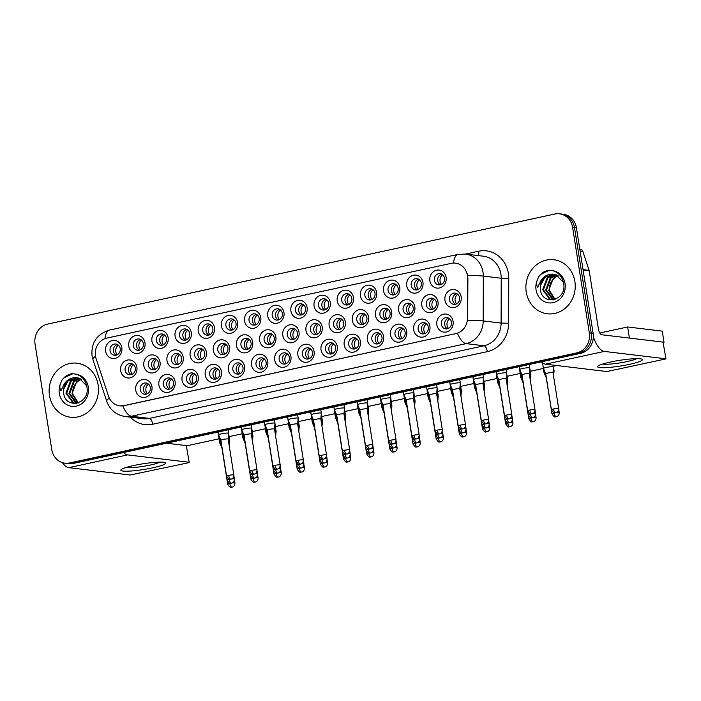 <?xml version="1.0" encoding="UTF-8"?>
<svg xmlns="http://www.w3.org/2000/svg" width="701" height="701" viewBox="0 0 701 701"><rect width="100%" height="100%" fill="white"/><g stroke="black" fill="none" stroke-linecap="round" stroke-linejoin="round"><path stroke-width="1.05" d="M360.419 341.44A9.069 8.21 96.8 0 1 353.716 352.086A9.069 8.21 96.8 0 1 344.2 344.953A9.069 8.21 96.8 0 1 350.903 334.307A9.069 8.21 96.8 0 1 360.419 341.44M348.677 344.471A5.669 5.135 -83.2 0 0 353.067 349.002A5.669 5.135 -83.2 0 0 358.807 342.272A5.669 5.135 -83.2 0 0 354.417 337.742A5.669 5.135 -83.2 0 0 348.677 344.471M383.578 336.41A9.069 8.21 96.8 0 1 376.884 347.056A9.069 8.21 96.8 0 1 367.368 339.932A9.069 8.21 96.8 0 1 374.062 329.286A9.069 8.21 96.8 0 1 383.578 336.41M371.837 339.442A5.669 5.135 -83.2 0 0 376.235 343.972A5.669 5.135 -83.2 0 0 381.975 337.242A5.669 5.135 -83.2 0 0 377.585 332.712A5.669 5.135 -83.2 0 0 371.837 339.442M406.746 331.38A9.069 8.21 96.8 0 1 400.043 342.027A9.069 8.21 96.8 0 1 390.527 334.903A9.069 8.21 96.8 0 1 397.23 324.256A9.069 8.21 96.8 0 1 406.746 331.38M395.005 334.412A5.669 5.135 -83.2 0 0 399.395 338.942A5.669 5.135 -83.2 0 0 405.134 332.213A5.669 5.135 -83.2 0 0 400.744 327.682A5.669 5.135 -83.2 0 0 395.005 334.412M337.251 346.469A9.069 8.21 96.8 0 1 330.557 357.116A9.069 8.21 96.8 0 1 321.04 349.983A9.069 8.21 96.8 0 1 327.735 339.337A9.069 8.21 96.8 0 1 337.251 346.469M325.509 349.501A5.669 5.135 -83.2 0 0 329.899 354.023A5.669 5.135 -83.2 0 0 335.648 347.302A5.669 5.135 -83.2 0 0 331.258 342.771A5.669 5.135 -83.2 0 0 325.509 349.501M314.092 351.49A9.069 8.21 96.8 0 1 307.389 362.137A9.069 8.21 96.8 0 1 297.872 355.013A9.069 8.21 96.8 0 1 304.576 344.366A9.069 8.21 96.8 0 1 314.092 351.49M302.35 354.522A5.669 5.135 -83.2 0 0 306.74 359.052A5.669 5.135 -83.2 0 0 312.48 352.323A5.669 5.135 -83.2 0 0 308.089 347.792A5.669 5.135 -83.2 0 0 302.35 354.522M429.906 326.359A9.069 8.21 96.8 0 1 423.211 337.006A9.069 8.21 96.8 0 1 413.695 329.873A9.069 8.21 96.8 0 1 420.39 319.227A9.069 8.21 96.8 0 1 429.906 326.359M418.164 329.391A5.669 5.135 -83.2 0 0 422.563 333.921A5.669 5.135 -83.2 0 0 428.302 327.192A5.669 5.135 -83.2 0 0 423.912 322.662A5.669 5.135 -83.2 0 0 418.164 329.391M290.924 356.52A9.069 8.21 96.8 0 1 284.229 367.166A9.069 8.21 96.8 0 1 274.713 360.042A9.069 8.21 96.8 0 1 281.408 349.396A9.069 8.21 96.8 0 1 290.924 356.52M279.182 359.552A5.669 5.135 -83.2 0 0 283.572 364.082A5.669 5.135 -83.2 0 0 289.32 357.352A5.669 5.135 -83.2 0 0 284.93 352.822A5.669 5.135 -83.2 0 0 279.182 359.552M267.764 361.55A9.069 8.21 96.8 0 1 261.061 372.196A9.069 8.21 96.8 0 1 251.545 365.063A9.069 8.21 96.8 0 1 258.248 354.417A9.069 8.21 96.8 0 1 267.764 361.55M256.023 364.581A5.669 5.135 -83.2 0 0 260.413 369.112A5.669 5.135 -83.2 0 0 266.152 362.382A5.669 5.135 -83.2 0 0 261.762 357.852A5.669 5.135 -83.2 0 0 256.023 364.581M244.596 366.579A9.069 8.21 96.8 0 1 237.902 377.226A9.069 8.21 96.8 0 1 228.386 370.093A9.069 8.21 96.8 0 1 235.08 359.447A9.069 8.21 96.8 0 1 244.596 366.579M232.855 369.602A5.669 5.135 -83.2 0 0 237.245 374.132A5.669 5.135 -83.2 0 0 242.993 367.412A5.669 5.135 -83.2 0 0 238.603 362.881A5.669 5.135 -83.2 0 0 232.855 369.602M221.437 371.6A9.069 8.21 96.8 0 1 214.734 382.247A9.069 8.21 96.8 0 1 205.218 375.123A9.069 8.21 96.8 0 1 211.921 364.476A9.069 8.21 96.8 0 1 221.437 371.6M209.695 374.632A5.669 5.135 -83.2 0 0 214.085 379.162A5.669 5.135 -83.2 0 0 219.825 372.433A5.669 5.135 -83.2 0 0 215.435 367.902A5.669 5.135 -83.2 0 0 209.695 374.632M198.269 376.63A9.069 8.21 96.8 0 1 191.575 387.276A9.069 8.21 96.8 0 1 182.058 380.152A9.069 8.21 96.8 0 1 188.753 369.506A9.069 8.21 96.8 0 1 198.269 376.63M186.527 379.662A5.669 5.135 -83.2 0 0 190.917 384.192A5.669 5.135 -83.2 0 0 196.666 377.462A5.669 5.135 -83.2 0 0 192.276 372.932A5.669 5.135 -83.2 0 0 186.527 379.662M175.11 381.659A9.069 8.21 96.8 0 1 168.406 392.306A9.069 8.21 96.8 0 1 158.89 385.173A9.069 8.21 96.8 0 1 165.594 374.527A9.069 8.21 96.8 0 1 175.11 381.659M163.368 384.691A5.669 5.135 -83.2 0 0 167.758 389.221A5.669 5.135 -83.2 0 0 173.498 382.492A5.669 5.135 -83.2 0 0 169.107 377.962A5.669 5.135 -83.2 0 0 163.368 384.691M151.942 386.689A9.069 8.21 96.8 0 1 145.247 397.336A9.069 8.21 96.8 0 1 135.731 390.203A9.069 8.21 96.8 0 1 142.426 379.556A9.069 8.21 96.8 0 1 151.942 386.689M140.2 389.712A5.669 5.135 -83.2 0 0 144.59 394.242A5.669 5.135 -83.2 0 0 150.338 387.513A5.669 5.135 -83.2 0 0 145.948 382.991A5.669 5.135 -83.2 0 0 140.2 389.712M453.074 321.33A9.069 8.21 96.8 0 1 446.371 331.976A9.069 8.21 96.8 0 1 436.863 324.852A9.069 8.21 96.8 0 1 443.558 314.197A9.069 8.21 96.8 0 1 453.074 321.33M441.332 324.361A5.669 5.135 -83.2 0 0 445.722 328.892A5.669 5.135 -83.2 0 0 451.462 322.162A5.669 5.135 -83.2 0 0 447.072 317.632A5.669 5.135 -83.2 0 0 441.332 324.361M299.02 332.011A9.069 8.21 96.8 0 1 292.326 342.658A9.069 8.21 96.8 0 1 282.81 335.534A9.069 8.21 96.8 0 1 289.513 324.887A9.069 8.21 96.8 0 1 299.02 332.011M287.287 335.043A5.669 5.135 -83.2 0 0 291.677 339.573A5.669 5.135 -83.2 0 0 297.417 332.844A5.669 5.135 -83.2 0 0 293.027 328.313A5.669 5.135 -83.2 0 0 287.287 335.043M368.516 316.931A9.069 8.21 96.8 0 1 361.812 327.577A9.069 8.21 96.8 0 1 352.305 320.445A9.069 8.21 96.8 0 1 359 309.798A9.069 8.21 96.8 0 1 368.516 316.931M356.774 319.963A5.669 5.135 -83.2 0 0 361.164 324.493A5.669 5.135 -83.2 0 0 366.903 317.763A5.669 5.135 -83.2 0 0 362.513 313.233A5.669 5.135 -83.2 0 0 356.774 319.963M391.675 311.901A9.069 8.21 96.8 0 1 384.98 322.548A9.069 8.21 96.8 0 1 375.464 315.424A9.069 8.21 96.8 0 1 382.168 304.777A9.069 8.21 96.8 0 1 391.675 311.901M379.942 314.933A5.669 5.135 -83.2 0 0 384.332 319.463A5.669 5.135 -83.2 0 0 390.071 312.734A5.669 5.135 -83.2 0 0 385.681 308.203A5.669 5.135 -83.2 0 0 379.942 314.933M414.843 306.872A9.069 8.21 96.8 0 1 408.14 317.518A9.069 8.21 96.8 0 1 398.632 310.394A9.069 8.21 96.8 0 1 405.327 299.748A9.069 8.21 96.8 0 1 414.843 306.872M403.101 309.903A5.669 5.135 -83.2 0 0 407.491 314.434A5.669 5.135 -83.2 0 0 413.231 307.704A5.669 5.135 -83.2 0 0 408.841 303.174A5.669 5.135 -83.2 0 0 403.101 309.903M345.348 321.952A9.069 8.21 96.8 0 1 338.653 332.607A9.069 8.21 96.8 0 1 329.137 325.474A9.069 8.21 96.8 0 1 335.84 314.828A9.069 8.21 96.8 0 1 345.348 321.952M333.615 324.984A5.669 5.135 -83.2 0 0 338.005 329.514A5.669 5.135 -83.2 0 0 343.744 322.784A5.669 5.135 -83.2 0 0 339.354 318.254A5.669 5.135 -83.2 0 0 333.615 324.984M322.188 326.981A9.069 8.21 96.8 0 1 315.485 337.628A9.069 8.21 96.8 0 1 305.978 330.504A9.069 8.21 96.8 0 1 312.672 319.858A9.069 8.21 96.8 0 1 322.188 326.981M310.447 330.013A5.669 5.135 -83.2 0 0 314.837 334.543A5.669 5.135 -83.2 0 0 320.576 327.814A5.669 5.135 -83.2 0 0 316.186 323.284A5.669 5.135 -83.2 0 0 310.447 330.013M438.002 301.851A9.069 8.21 96.8 0 1 431.308 312.497A9.069 8.21 96.8 0 1 421.792 305.364A9.069 8.21 96.8 0 1 428.495 294.718A9.069 8.21 96.8 0 1 438.002 301.851M426.269 304.874A5.669 5.135 -83.2 0 0 430.659 309.404A5.669 5.135 -83.2 0 0 436.399 302.674A5.669 5.135 -83.2 0 0 432.009 298.153A5.669 5.135 -83.2 0 0 426.269 304.874M275.861 337.041A9.069 8.21 96.8 0 1 269.158 347.687A9.069 8.21 96.8 0 1 259.65 340.555A9.069 8.21 96.8 0 1 266.345 329.908A9.069 8.21 96.8 0 1 275.861 337.041M264.119 340.073A5.669 5.135 -83.2 0 0 268.509 344.603A5.669 5.135 -83.2 0 0 274.249 337.873A5.669 5.135 -83.2 0 0 269.859 333.343A5.669 5.135 -83.2 0 0 264.119 340.073M252.693 342.062A9.069 8.21 96.8 0 1 245.998 352.708A9.069 8.21 96.8 0 1 236.482 345.584A9.069 8.21 96.8 0 1 243.186 334.938A9.069 8.21 96.8 0 1 252.693 342.062M240.96 345.094A5.669 5.135 -83.2 0 0 245.35 349.624A5.669 5.135 -83.2 0 0 251.089 342.894A5.669 5.135 -83.2 0 0 246.699 338.364A5.669 5.135 -83.2 0 0 240.96 345.094M229.534 347.091A9.069 8.21 96.8 0 1 222.83 357.738A9.069 8.21 96.8 0 1 213.323 350.614A9.069 8.21 96.8 0 1 220.018 339.967A9.069 8.21 96.8 0 1 229.534 347.091M217.792 350.123A5.669 5.135 -83.2 0 0 222.182 354.653A5.669 5.135 -83.2 0 0 227.921 347.924A5.669 5.135 -83.2 0 0 223.531 343.394A5.669 5.135 -83.2 0 0 217.792 350.123M206.366 352.121A9.069 8.21 96.8 0 1 199.671 362.767A9.069 8.21 96.8 0 1 190.155 355.635A9.069 8.21 96.8 0 1 196.858 344.988A9.069 8.21 96.8 0 1 206.366 352.121M194.624 355.153A5.669 5.135 -83.2 0 0 199.023 359.683A5.669 5.135 -83.2 0 0 204.762 352.954A5.669 5.135 -83.2 0 0 200.372 348.423A5.669 5.135 -83.2 0 0 194.624 355.153M183.206 357.151A9.069 8.21 96.8 0 1 176.503 367.797A9.069 8.21 96.8 0 1 166.996 360.665A9.069 8.21 96.8 0 1 173.69 350.018A9.069 8.21 96.8 0 1 183.206 357.151M171.465 360.183A5.669 5.135 -83.2 0 0 175.855 364.713A5.669 5.135 -83.2 0 0 181.594 357.983A5.669 5.135 -83.2 0 0 177.204 353.453A5.669 5.135 -83.2 0 0 171.465 360.183M160.038 362.172A9.069 8.21 96.8 0 1 153.344 372.818A9.069 8.21 96.8 0 1 143.828 365.694A9.069 8.21 96.8 0 1 150.531 355.048A9.069 8.21 96.8 0 1 160.038 362.172M148.297 365.203A5.669 5.135 -83.2 0 0 152.695 369.734A5.669 5.135 -83.2 0 0 158.435 363.004A5.669 5.135 -83.2 0 0 154.045 358.474A5.669 5.135 -83.2 0 0 148.297 365.203M136.879 367.201A9.069 8.21 96.8 0 1 130.176 377.848A9.069 8.21 96.8 0 1 120.668 370.724A9.069 8.21 96.8 0 1 127.363 360.077A9.069 8.21 96.8 0 1 136.879 367.201M125.137 370.233A5.669 5.135 -83.2 0 0 129.527 374.763A5.669 5.135 -83.2 0 0 135.267 368.034A5.669 5.135 -83.2 0 0 130.877 363.504A5.669 5.135 -83.2 0 0 125.137 370.233M461.17 296.821A9.069 8.21 96.8 0 1 454.467 307.467A9.069 8.21 96.8 0 1 444.96 300.335A9.069 8.21 96.8 0 1 451.654 289.688A9.069 8.21 96.8 0 1 461.17 296.821M449.429 299.853A5.669 5.135 -83.2 0 0 453.819 304.383A5.669 5.135 -83.2 0 0 459.567 297.653A5.669 5.135 -83.2 0 0 455.168 293.123A5.669 5.135 -83.2 0 0 449.429 299.853M283.958 312.532A9.069 8.21 96.8 0 1 277.263 323.179A9.069 8.21 96.8 0 1 267.747 316.046A9.069 8.21 96.8 0 1 274.441 305.399A9.069 8.21 96.8 0 1 283.958 312.532M272.216 315.555A5.669 5.135 -83.2 0 0 276.606 320.085A5.669 5.135 -83.2 0 0 282.354 313.356A5.669 5.135 -83.2 0 0 277.955 308.834A5.669 5.135 -83.2 0 0 272.216 315.555M307.117 307.502A9.069 8.21 96.8 0 1 300.422 318.149A9.069 8.21 96.8 0 1 290.906 311.016A9.069 8.21 96.8 0 1 297.61 300.37A9.069 8.21 96.8 0 1 307.117 307.502M295.384 310.534A5.669 5.135 -83.2 0 0 299.774 315.064A5.669 5.135 -83.2 0 0 305.513 308.335A5.669 5.135 -83.2 0 0 301.123 303.805A5.669 5.135 -83.2 0 0 295.384 310.534M353.453 297.443A9.069 8.21 96.8 0 1 346.75 308.089A9.069 8.21 96.8 0 1 337.234 300.966A9.069 8.21 96.8 0 1 343.937 290.319A9.069 8.21 96.8 0 1 353.453 297.443M341.711 300.475A5.669 5.135 -83.2 0 0 346.101 305.005A5.669 5.135 -83.2 0 0 351.841 298.275A5.669 5.135 -83.2 0 0 347.451 293.745A5.669 5.135 -83.2 0 0 341.711 300.475M376.612 292.422A9.069 8.21 96.8 0 1 369.918 303.069A9.069 8.21 96.8 0 1 360.402 295.936A9.069 8.21 96.8 0 1 367.096 285.289A9.069 8.21 96.8 0 1 376.612 292.422M364.87 295.454A5.669 5.135 -83.2 0 0 369.261 299.975A5.669 5.135 -83.2 0 0 375.009 293.255A5.669 5.135 -83.2 0 0 370.619 288.724A5.669 5.135 -83.2 0 0 364.87 295.454M399.78 287.392A9.069 8.21 96.8 0 1 393.077 298.039A9.069 8.21 96.8 0 1 383.561 290.906A9.069 8.21 96.8 0 1 390.264 280.26A9.069 8.21 96.8 0 1 399.78 287.392M388.039 290.424A5.669 5.135 -83.2 0 0 392.429 294.955A5.669 5.135 -83.2 0 0 398.168 288.225A5.669 5.135 -83.2 0 0 393.778 283.695A5.669 5.135 -83.2 0 0 388.039 290.424M422.94 282.363A9.069 8.21 96.8 0 1 416.245 293.009A9.069 8.21 96.8 0 1 406.729 285.885A9.069 8.21 96.8 0 1 413.424 275.239A9.069 8.21 96.8 0 1 422.94 282.363M411.198 285.395A5.669 5.135 -83.2 0 0 415.588 289.925A5.669 5.135 -83.2 0 0 421.336 283.195A5.669 5.135 -83.2 0 0 416.946 278.665A5.669 5.135 -83.2 0 0 411.198 285.395M330.285 302.473A9.069 8.21 96.8 0 1 323.59 313.119A9.069 8.21 96.8 0 1 314.074 305.995A9.069 8.21 96.8 0 1 320.769 295.349A9.069 8.21 96.8 0 1 330.285 302.473M318.543 305.505A5.669 5.135 -83.2 0 0 322.933 310.035A5.669 5.135 -83.2 0 0 328.681 303.305A5.669 5.135 -83.2 0 0 324.291 298.775A5.669 5.135 -83.2 0 0 318.543 305.505M260.79 317.553A9.069 8.21 96.8 0 1 254.095 328.199A9.069 8.21 96.8 0 1 244.579 321.076A9.069 8.21 96.8 0 1 251.282 310.429A9.069 8.21 96.8 0 1 260.79 317.553M249.057 320.585A5.669 5.135 -83.2 0 0 253.447 325.115A5.669 5.135 -83.2 0 0 259.186 318.385A5.669 5.135 -83.2 0 0 254.796 313.855A5.669 5.135 -83.2 0 0 249.057 320.585M237.63 322.583A9.069 8.21 96.8 0 1 230.927 333.229A9.069 8.21 96.8 0 1 221.42 326.105A9.069 8.21 96.8 0 1 228.114 315.459A9.069 8.21 96.8 0 1 237.63 322.583M225.888 325.615A5.669 5.135 -83.2 0 0 230.279 330.145A5.669 5.135 -83.2 0 0 236.027 323.415A5.669 5.135 -83.2 0 0 231.628 318.885A5.669 5.135 -83.2 0 0 225.888 325.615M214.462 327.612A9.069 8.21 96.8 0 1 207.768 338.259A9.069 8.21 96.8 0 1 198.252 331.126A9.069 8.21 96.8 0 1 204.955 320.48A9.069 8.21 96.8 0 1 214.462 327.612M202.729 330.644A5.669 5.135 -83.2 0 0 207.119 335.174A5.669 5.135 -83.2 0 0 212.859 328.445A5.669 5.135 -83.2 0 0 208.469 323.915A5.669 5.135 -83.2 0 0 202.729 330.644M191.303 332.642A9.069 8.21 96.8 0 1 184.6 343.288A9.069 8.21 96.8 0 1 175.092 336.156A9.069 8.21 96.8 0 1 181.787 325.509A9.069 8.21 96.8 0 1 191.303 332.642M179.561 335.665A5.669 5.135 -83.2 0 0 183.951 340.195A5.669 5.135 -83.2 0 0 189.699 333.466A5.669 5.135 -83.2 0 0 185.301 328.944A5.669 5.135 -83.2 0 0 179.561 335.665M168.135 337.663A9.069 8.21 96.8 0 1 161.44 348.309A9.069 8.21 96.8 0 1 151.924 341.185A9.069 8.21 96.8 0 1 158.628 330.539A9.069 8.21 96.8 0 1 168.135 337.663M156.402 340.695A5.669 5.135 -83.2 0 0 160.792 345.225A5.669 5.135 -83.2 0 0 166.531 338.495A5.669 5.135 -83.2 0 0 162.141 333.965A5.669 5.135 -83.2 0 0 156.402 340.695M144.976 342.693A9.069 8.21 96.8 0 1 138.272 353.339A9.069 8.21 96.8 0 1 128.765 346.215A9.069 8.21 96.8 0 1 135.459 335.569A9.069 8.21 96.8 0 1 144.976 342.693M133.234 345.724A5.669 5.135 -83.2 0 0 137.624 350.255A5.669 5.135 -83.2 0 0 143.372 343.525A5.669 5.135 -83.2 0 0 138.973 338.995A5.669 5.135 -83.2 0 0 133.234 345.724M121.808 347.722A9.069 8.21 96.8 0 1 115.113 358.369A9.069 8.21 96.8 0 1 105.597 351.236A9.069 8.21 96.8 0 1 112.3 340.59A9.069 8.21 96.8 0 1 121.808 347.722M110.075 350.754A5.669 5.135 -83.2 0 0 114.465 355.284A5.669 5.135 -83.2 0 0 120.204 348.555A5.669 5.135 -83.2 0 0 115.814 344.025A5.669 5.135 -83.2 0 0 110.075 350.754M446.108 277.333A9.069 8.21 96.8 0 1 439.404 287.98A9.069 8.21 96.8 0 1 429.888 280.856A9.069 8.21 96.8 0 1 436.592 270.209A9.069 8.21 96.8 0 1 446.108 277.333M434.366 280.365A5.669 5.135 -83.2 0 0 438.756 284.895A5.669 5.135 -83.2 0 0 444.495 278.166A5.669 5.135 -83.2 0 0 440.105 273.635A5.669 5.135 -83.2 0 0 434.366 280.365M354.776 348.888A5.669 5.135 96.8 0 1 352.016 344.874A5.669 5.135 96.8 0 1 356.055 338.25M377.944 343.858A5.669 5.135 96.8 0 1 375.184 339.845A5.669 5.135 96.8 0 1 379.215 333.229M401.103 338.837A5.669 5.135 96.8 0 1 398.343 334.815A5.669 5.135 96.8 0 1 402.383 328.199M331.617 353.917A5.669 5.135 96.8 0 1 328.857 349.895A5.669 5.135 96.8 0 1 332.887 343.28M308.449 358.947A5.669 5.135 96.8 0 1 305.689 354.925A5.669 5.135 96.8 0 1 309.728 348.309M424.271 333.807A5.669 5.135 96.8 0 1 421.511 329.785A5.669 5.135 96.8 0 1 425.542 323.17M285.281 363.968A5.669 5.135 96.8 0 1 282.529 359.955A5.669 5.135 96.8 0 1 286.56 353.339M262.121 368.998A5.669 5.135 96.8 0 1 259.361 364.984A5.669 5.135 96.8 0 1 263.401 358.36M238.953 374.027A5.669 5.135 96.8 0 1 236.202 370.005A5.669 5.135 96.8 0 1 240.233 363.39M215.794 379.057A5.669 5.135 96.8 0 1 213.034 375.035A5.669 5.135 96.8 0 1 217.073 368.419M192.626 384.078A5.669 5.135 96.8 0 1 189.875 380.065A5.669 5.135 96.8 0 1 193.905 373.44M169.467 389.108A5.669 5.135 96.8 0 1 166.707 385.086A5.669 5.135 96.8 0 1 170.746 378.47M146.299 394.137A5.669 5.135 96.8 0 1 143.547 390.115A5.669 5.135 96.8 0 1 147.578 383.5M447.431 328.778A5.669 5.135 96.8 0 1 444.671 324.765A5.669 5.135 96.8 0 1 448.71 318.14M293.386 339.459A5.669 5.135 96.8 0 1 290.626 335.446A5.669 5.135 96.8 0 1 294.657 328.822M362.873 324.379A5.669 5.135 96.8 0 1 360.121 320.357A5.669 5.135 96.8 0 1 364.152 313.741M386.041 319.349A5.669 5.135 96.8 0 1 383.281 315.336A5.669 5.135 96.8 0 1 387.311 308.712M409.2 314.32A5.669 5.135 96.8 0 1 406.449 310.306A5.669 5.135 96.8 0 1 410.479 303.691M339.713 329.409A5.669 5.135 96.8 0 1 336.953 325.387A5.669 5.135 96.8 0 1 340.984 318.771M316.545 334.43A5.669 5.135 96.8 0 1 313.794 330.416A5.669 5.135 96.8 0 1 317.825 323.801M432.368 309.299A5.669 5.135 96.8 0 1 429.608 305.277A5.669 5.135 96.8 0 1 433.639 298.661M270.218 344.489A5.669 5.135 96.8 0 1 267.467 340.467A5.669 5.135 96.8 0 1 271.497 333.851M247.059 349.519A5.669 5.135 96.8 0 1 244.298 345.497A5.669 5.135 96.8 0 1 248.329 338.881M223.891 354.54A5.669 5.135 96.8 0 1 221.139 350.526A5.669 5.135 96.8 0 1 225.17 343.911M200.731 359.569A5.669 5.135 96.8 0 1 197.971 355.556A5.669 5.135 96.8 0 1 202.002 348.932M177.563 364.599A5.669 5.135 96.8 0 1 174.803 360.577A5.669 5.135 96.8 0 1 178.843 353.961M154.404 369.629A5.669 5.135 96.8 0 1 151.644 365.607A5.669 5.135 96.8 0 1 155.675 358.991M131.236 374.649A5.669 5.135 96.8 0 1 128.476 370.636A5.669 5.135 96.8 0 1 132.515 364.021M455.527 304.269A5.669 5.135 96.8 0 1 452.776 300.247A5.669 5.135 96.8 0 1 456.807 293.631M278.315 319.98A5.669 5.135 96.8 0 1 275.563 315.958A5.669 5.135 96.8 0 1 279.594 309.343M301.483 314.951A5.669 5.135 96.8 0 1 298.722 310.937A5.669 5.135 96.8 0 1 302.753 304.313M347.81 304.9A5.669 5.135 96.8 0 1 345.05 300.878A5.669 5.135 96.8 0 1 349.089 294.262M370.969 299.87A5.669 5.135 96.8 0 1 368.218 295.848A5.669 5.135 96.8 0 1 372.249 289.233M394.137 294.841A5.669 5.135 96.8 0 1 391.377 290.827A5.669 5.135 96.8 0 1 395.417 284.203M417.297 289.811A5.669 5.135 96.8 0 1 414.545 285.798A5.669 5.135 96.8 0 1 418.576 279.182M324.642 309.921A5.669 5.135 96.8 0 1 321.89 305.908A5.669 5.135 96.8 0 1 325.921 299.283M255.155 325.01A5.669 5.135 96.8 0 1 252.395 320.988A5.669 5.135 96.8 0 1 256.426 314.372M231.987 330.031A5.669 5.135 96.8 0 1 229.236 326.018A5.669 5.135 96.8 0 1 233.267 319.393M208.828 335.06A5.669 5.135 96.8 0 1 206.068 331.038A5.669 5.135 96.8 0 1 210.098 324.423M185.66 340.09A5.669 5.135 96.8 0 1 182.908 336.068A5.669 5.135 96.8 0 1 186.939 329.452M162.501 345.111A5.669 5.135 96.8 0 1 159.74 341.098A5.669 5.135 96.8 0 1 163.771 334.482M139.333 350.141A5.669 5.135 96.8 0 1 136.581 346.128A5.669 5.135 96.8 0 1 140.612 339.503M116.173 355.17A5.669 5.135 96.8 0 1 113.413 351.148A5.669 5.135 96.8 0 1 117.444 344.533M440.465 284.79A5.669 5.135 96.8 0 1 437.704 280.768A5.669 5.135 96.8 0 1 441.744 274.152M96.09 358.64A15.308 13.862 96.8 0 1 95.467 356.082A15.308 13.862 96.8 0 1 106.771 338.119L451.286 263.339A15.308 13.862 96.8 0 1 455.484 263.138A15.308 13.862 96.8 0 1 467.549 278.017L467.453 318.263A15.308 13.862 96.8 0 1 455.939 333.58L123.928 405.634A15.308 13.862 96.8 0 1 119.731 405.835A15.308 13.862 96.8 0 1 108.497 396.161L96.09 358.64M49.491 395.504A27.216 24.64 -83.2 0 0 70.564 417.244A27.216 24.64 -83.2 0 0 98.122 384.945A27.216 24.64 -83.2 0 0 77.049 363.206A27.216 24.64 -83.2 0 0 49.491 395.504A27.216 24.64 -83.2 0 0 70.564 417.244A27.216 24.64 -83.2 0 0 98.122 384.945A27.216 24.64 -83.2 0 0 77.049 363.206A27.216 24.64 -83.2 0 0 49.491 395.504M526.241 292.037A27.216 24.64 -83.2 0 0 547.315 313.776A27.216 24.64 -83.2 0 0 574.881 281.478A27.216 24.64 -83.2 0 0 553.799 259.738A27.216 24.64 -83.2 0 0 526.241 292.037A27.216 24.64 -83.2 0 0 547.315 313.776A27.216 24.64 -83.2 0 0 574.881 281.478A27.216 24.64 -83.2 0 0 553.799 259.738A27.216 24.64 -83.2 0 0 526.241 292.037M64.939 463.186L68.759 463.641A17.008 15.404 -83.2 0 0 73.421 463.414L580.577 353.348A17.008 15.404 -83.2 0 0 593.134 333.387L576.424 227.843L574.513 227.615A17.008 15.404 -83.2 0 0 561.335 214.024A17.008 15.404 -83.2 0 1 574.513 227.615L591.223 333.159L574.513 227.615L572.603 227.387A17.008 15.404 -83.2 0 0 559.424 213.796A17.008 15.404 -83.2 0 0 554.763 214.024L47.607 324.09A17.008 15.404 -83.2 0 0 35.05 344.06L51.769 449.595A17.008 15.404 -83.2 0 0 64.939 463.186A17.008 15.404 -83.2 0 0 69.601 462.958L576.757 352.892A17.008 15.404 -83.2 0 0 589.313 332.922L572.603 227.387M580.577 353.348L578.667 353.12A17.008 15.404 -83.2 0 0 591.223 333.159A17.008 15.404 -83.2 0 1 578.667 353.12L71.511 463.186L578.667 353.12L576.757 352.892M66.849 463.414A17.008 15.404 -83.2 0 0 71.511 463.186A17.008 15.404 -83.2 0 1 66.849 463.414M467.032 273.206L467.891 278.06L467.646 320.278A19.847 1.087 0.1 0 1 483.199 320.927A22.677 20.539 96.8 0 1 466.156 343.621A19.847 8.035 77.8 0 1 457.464 333.247L124.165 405.66L119.889 405.853M576.424 227.843A17.008 15.404 -83.2 0 0 563.245 214.261L559.424 213.796M442.673 274.792A6.239 5.652 -83.2 0 0 440.062 281.224A6.239 5.652 -83.2 0 0 441.516 284.387M553.492 367.21L554.07 370.855A5.1 0.648 171 0 0 554.07 370.855A5.1 0.648 171 0 0 553.588 370.663A5.1 0.648 171 0 0 553.185 370.627M544.905 371.916A5.1 0.648 171 0 0 543.985 372.45A5.1 0.648 171 0 0 543.994 372.468L546.272 377.786A3.689 0.464 171 0 0 546.272 377.795A3.689 0.464 171 0 1 546.333 377.673M457.735 294.271A6.239 5.652 -83.2 0 0 455.133 300.703A6.239 5.652 -83.2 0 0 456.588 303.866M553.036 366.693A5.1 0.648 171 0 0 546.333 367.42A5.1 0.648 171 0 0 543.441 368.481A5.1 0.648 171 0 0 543.45 368.498L545.72 373.817A3.689 0.464 171 0 0 545.72 373.826A3.689 0.464 171 0 1 547.805 373.046A3.689 0.464 171 0 1 552.651 372.52A3.689 0.464 171 0 1 553.001 372.66A3.689 0.464 171 0 0 553.001 372.66L553.518 366.903A5.1 0.648 171 0 0 553.518 366.886A5.1 0.648 171 0 0 553.036 366.693M449.639 318.78A6.239 5.652 -83.2 0 0 447.036 325.211A6.239 5.652 -83.2 0 0 448.491 328.383M529.79 410.041A3.689 0.464 171 0 0 527.695 410.804C529.395 413.467 530.499 414.493 531.016 413.905L532.12 413.835A3.689 1.49 77.8 0 1 531.91 413.844A3.689 1.49 -102.2 0 1 529.79 410.041A3.689 0.464 171 0 1 534.977 409.656L529.29 373.721A3.689 0.464 171 0 0 529.29 373.721L529.807 367.964A5.1 0.648 171 0 0 529.807 367.937A5.1 0.648 171 0 0 529.325 367.745A5.1 0.648 171 0 0 522.622 368.481A5.1 0.648 171 0 0 519.73 369.532A5.1 0.648 171 0 0 519.73 369.558L522.008 374.877A3.689 0.464 171 0 0 522.008 374.886M529.29 373.721A3.689 0.464 171 0 0 528.94 373.58A3.689 0.464 171 0 0 524.094 374.106A3.689 0.464 171 0 0 522.008 374.869L527.695 410.804M419.505 279.813A6.239 5.652 -83.2 0 0 416.902 286.253A6.239 5.652 -83.2 0 0 418.357 289.417M530.447 381.02L530.902 375.902A5.1 0.648 171 0 0 530.902 375.876A5.1 0.648 171 0 0 530.429 375.683A5.1 0.648 171 0 0 530.017 375.657M521.746 376.945A5.1 0.648 171 0 0 520.825 377.48A5.1 0.648 171 0 0 520.834 377.497L523.104 382.816A3.689 0.464 171 0 1 523.104 382.807A3.689 0.464 171 0 1 523.165 382.702M396.345 284.843A6.239 5.652 -83.2 0 0 393.734 291.274A6.239 5.652 -83.2 0 0 395.189 294.438M507.165 377.269L507.743 380.906A5.1 0.648 171 0 0 507.743 380.906A5.1 0.648 171 0 0 507.261 380.713A5.1 0.648 171 0 0 506.858 380.687M498.577 381.966A5.1 0.648 171 0 0 497.657 382.501A5.1 0.648 171 0 0 497.666 382.527L499.944 387.846A3.689 0.464 171 0 0 499.944 387.846A3.689 0.464 171 0 1 500.006 387.732M373.177 289.872A6.239 5.652 -83.2 0 0 370.575 296.304A6.239 5.652 -83.2 0 0 372.029 299.467M484.005 382.299L484.575 385.936A5.1 0.648 171 0 0 484.575 385.936A5.1 0.648 171 0 0 484.093 385.743A5.1 0.648 171 0 0 483.69 385.716M475.418 386.996A5.1 0.648 171 0 0 474.498 387.53A5.1 0.648 171 0 0 474.507 387.548L476.776 392.867A3.689 0.464 171 0 0 476.785 392.875A3.689 0.464 171 0 1 476.838 392.753M350.018 294.902A6.239 5.652 -83.2 0 0 347.407 301.334A6.239 5.652 -83.2 0 0 348.861 304.497M460.837 387.32L461.416 390.965A5.1 0.648 171 0 0 461.416 390.965A5.1 0.648 171 0 0 460.934 390.772A5.1 0.648 171 0 0 460.531 390.737M452.25 392.025A5.1 0.648 171 0 0 451.33 392.56A5.1 0.648 171 0 0 451.339 392.578L453.617 397.896A3.689 0.464 171 0 0 453.617 397.905A3.689 0.464 171 0 1 453.678 397.782M434.576 299.301A6.239 5.652 -83.2 0 0 431.965 305.732A6.239 5.652 -83.2 0 0 433.42 308.896M529.781 368.27L530.359 371.907A5.1 0.648 171 0 0 530.359 371.907A5.1 0.648 171 0 0 529.877 371.714A5.1 0.648 171 0 0 529.474 371.688M521.193 372.976A5.1 0.648 171 0 0 520.273 373.502A5.1 0.648 171 0 0 520.282 373.528L522.56 378.847A3.689 0.464 171 0 0 522.56 378.855A3.689 0.464 171 0 1 522.622 378.733M411.408 304.33A6.239 5.652 -83.2 0 0 408.806 310.762A6.239 5.652 -83.2 0 0 410.26 313.925M506.7 382.395L507.191 376.954A5.1 0.648 171 0 0 507.191 376.936A5.1 0.648 171 0 0 506.709 376.744A5.1 0.648 171 0 0 506.306 376.717M498.034 377.997A5.1 0.648 171 0 0 497.114 378.531A5.1 0.648 171 0 0 497.114 378.558L499.392 383.876A3.689 0.464 171 0 0 499.392 383.876A3.689 0.464 171 0 1 499.454 383.762M388.249 309.351A6.239 5.652 -83.2 0 0 385.638 315.783A6.239 5.652 -83.2 0 0 387.092 318.955M483.541 387.425L484.032 381.984A5.1 0.648 171 0 0 484.032 381.966A5.1 0.648 171 0 0 483.55 381.773A5.1 0.648 171 0 0 483.147 381.747M474.866 383.026A5.1 0.648 171 0 0 473.946 383.561A5.1 0.648 171 0 0 473.955 383.578L476.233 388.897A3.689 0.464 171 0 0 476.233 388.906M476.294 388.783A3.689 0.464 171 0 0 476.224 388.897L481.92 424.832C483.611 427.487 484.724 428.521 485.232 427.925L486.345 427.855A3.689 1.49 77.8 0 1 486.135 427.864A3.689 1.49 -102.2 0 1 484.005 424.07A3.689 0.464 171 0 0 481.92 424.832M426.471 323.809A6.239 5.652 -83.2 0 0 423.868 330.241A6.239 5.652 -83.2 0 0 425.323 333.404M506.166 372.774A5.1 0.648 171 0 0 499.454 373.51A5.1 0.648 171 0 0 496.562 374.562A5.1 0.648 171 0 0 496.571 374.588L498.84 379.907A3.689 0.464 171 0 0 498.849 379.907A3.689 0.464 171 0 1 500.935 379.136A3.689 0.464 171 0 1 505.78 378.601A3.689 0.464 171 0 1 506.122 378.742A3.689 0.464 171 0 0 506.122 378.742L506.648 372.985A5.1 0.648 171 0 0 506.648 372.967A5.1 0.648 171 0 0 506.166 372.774M76.575 377.655A12.82 11.61 -83.2 0 0 63.721 388.994L63.633 392.875C65.211 410.006 89.956 404.188 86.977 387.434C85.82 380.485 82.14 376.051 75.945 374.15L72.326 373.659C68.146 374.29 64.72 376.411 62.03 380.021L60.479 383.719C59.532 386.312 59.681 388.634 60.943 390.694L64.247 383.973C67.331 379.486 71.441 377.375 76.575 377.655L79.353 378.295L86.722 385.883M77.995 403.022L71.984 393.866L76.497 381.808L81.202 379.171M78.354 402.9L72.738 393.962C72.343 388.082 74.516 383.578 79.257 380.441A12.82 11.61 -83.2 0 1 81.509 379.355M76.716 403.355L75.892 403.075L68.952 393.506L73.456 381.449L79.756 378.452M76.996 403.294L69.706 393.594L74.218 381.537L80.116 378.61M76.611 403.373L72.86 402.716L65.92 393.138L70.424 381.081L78.275 377.962M75.62 403.347L73.623 402.803L66.674 393.235L71.187 381.178L78.652 378.058M63.721 388.994L68.155 380.809L77.154 377.725M62.03 380.021L64.185 377.681L72.957 373.677M553.334 274.179A12.82 11.61 -83.2 0 0 540.471 285.526L540.383 289.399C541.961 306.53 566.706 300.711 563.727 283.958C562.57 277.009 558.89 272.584 552.695 270.674L549.076 270.183C544.905 270.814 541.47 272.934 538.789 276.545L537.229 280.242C536.283 282.836 536.44 285.167 537.693 287.226L540.997 280.496C544.081 276.01 548.191 273.907 553.334 274.179L556.103 274.818L563.481 282.407M554.745 299.546L548.734 290.398L553.247 278.341L557.952 275.695M555.104 299.423L549.496 290.486C549.102 284.615 551.266 280.102 556.007 276.965A12.82 11.61 -83.2 0 1 558.268 275.879M553.466 299.879L552.642 299.607L545.702 290.03L550.215 277.973L556.506 274.976M553.755 299.826L546.465 290.126L550.968 278.069L556.866 275.134M553.369 299.905L549.61 299.239L542.67 289.671L547.183 277.614L555.026 274.485M552.37 299.87L550.373 299.327L543.424 289.758L547.937 277.701L555.402 274.59M540.471 285.526L544.905 277.342L553.904 274.257M538.789 276.545L540.935 274.205L549.707 270.2M152.765 467.812A22.677 2.874 -9 0 1 129.352 471.116A22.677 2.874 -9 0 1 121.273 469.504A22.677 2.874 -9 0 1 133.663 465.525A22.677 2.874 -9 0 1 164.954 462.581A22.677 2.874 -9 0 1 152.765 467.812M125.917 467.514A18.147 2.305 171 0 0 150.443 465.017A18.147 2.305 171 0 0 159.924 462.125M62.45 462.651A22.677 9.183 77.8 0 0 68.794 467.646L130.158 475.006L187.588 462.949L189.2 462.362L186.291 445.591L166.514 443.216M123.437 452.566A22.677 9.183 77.8 0 0 127.564 454.888L188.928 462.248M186.291 445.591L189.2 462.362M629.516 364.345A22.677 2.874 -9 0 1 606.111 367.639A22.677 2.874 -9 0 1 598.023 366.027A22.677 2.874 -9 0 1 610.413 362.049A22.677 2.874 -9 0 1 641.704 359.105A22.677 2.874 -9 0 1 629.516 364.345M602.667 364.038A18.147 2.305 171 0 0 627.202 361.55A18.147 2.305 171 0 0 636.674 358.658M541.417 361.847A22.677 9.183 77.8 0 0 545.544 364.17L606.908 371.539L665.95 358.886L663.041 342.114L601.677 334.754A5.669 2.296 -102.2 0 1 598.409 328.909L589.208 270.831L583.109 270.095M593.353 336.76A22.677 9.183 77.8 0 0 604.315 351.411L665.687 358.781M663.041 342.114L665.95 358.886M579.841 249.46L580.726 249.565A2.839 2.567 96.8 0 1 582.811 251.361L589.094 270.358A2.839 2.567 96.8 0 1 589.208 270.831M220.061 438.327A5.1 0.648 171 0 0 219.15 438.861L218.195 432.859A5.1 0.648 -9 0 1 218.256 432.736M243.229 433.306A5.1 0.648 171 0 0 242.309 433.831L241.363 427.838A5.1 0.648 -9 0 1 241.424 427.715M266.389 428.276A5.1 0.648 171 0 0 265.477 428.81L264.522 422.808A5.1 0.648 -9 0 1 264.584 422.685M289.557 423.246A5.1 0.648 171 0 0 288.637 423.781L287.69 417.778A5.1 0.648 -9 0 1 287.752 417.656M312.716 418.217A5.1 0.648 171 0 0 311.805 418.751L310.85 412.758A5.1 0.648 -9 0 1 310.911 412.626M335.884 413.196A5.1 0.648 171 0 0 334.964 413.721L334.018 407.728A5.1 0.648 -9 0 1 334.079 407.605M359.052 408.166A5.1 0.648 171 0 0 358.132 408.701L357.177 402.698A5.1 0.648 -9 0 1 357.238 402.576M382.211 403.136A5.1 0.648 171 0 0 381.291 403.671L380.345 397.669A5.1 0.648 -9 0 1 380.406 397.546M405.38 398.107A5.1 0.648 171 0 0 404.459 398.641L403.504 392.648A5.1 0.648 -9 0 1 403.566 392.516M428.539 393.086A5.1 0.648 171 0 0 427.619 393.611L426.672 387.618A5.1 0.648 -9 0 1 426.734 387.495M220.613 442.296A5.1 0.648 171 0 0 219.693 442.83L218.747 436.828A5.1 0.648 -9 0 1 218.808 436.705M243.782 437.275A5.1 0.648 171 0 0 242.861 437.801L241.906 431.807A5.1 0.648 -9 0 1 241.968 431.685M266.941 432.245A5.1 0.648 171 0 0 266.021 432.78L265.074 426.778A5.1 0.648 -9 0 1 265.136 426.655M290.109 427.216A5.1 0.648 171 0 0 289.189 427.75L288.234 421.748A5.1 0.648 -9 0 1 288.295 421.625M313.268 422.186A5.1 0.648 171 0 0 312.348 422.721L311.402 416.727A5.1 0.648 -9 0 1 311.463 416.596M336.436 417.165A5.1 0.648 171 0 0 335.516 417.691L334.561 411.697A5.1 0.648 -9 0 1 334.622 411.575M359.595 412.135A5.1 0.648 171 0 0 358.675 412.67L357.729 406.668A5.1 0.648 -9 0 1 357.79 406.545M382.764 407.106A5.1 0.648 171 0 0 381.843 407.64L380.888 401.638A5.1 0.648 -9 0 1 380.95 401.515M405.923 402.076A5.1 0.648 171 0 0 405.003 402.611L404.056 396.617A5.1 0.648 -9 0 1 404.118 396.486M451.707 388.056A5.1 0.648 171 0 0 450.787 388.591L449.832 382.588A5.1 0.648 -9 0 1 449.893 382.466M473.946 383.561L473 377.559A5.1 0.648 -9 0 1 473.061 377.436M497.114 378.531L496.159 372.538A5.1 0.648 -9 0 1 496.22 372.406M520.273 373.502L519.327 367.508A5.1 0.648 -9 0 1 519.388 367.385M429.091 397.055A5.1 0.648 171 0 0 428.171 397.581L427.216 391.587A5.1 0.648 -9 0 1 427.277 391.465M451.33 392.56L450.384 386.558A5.1 0.648 -9 0 1 450.445 386.435M474.498 387.53L473.552 381.528A5.1 0.648 -9 0 1 473.604 381.405M497.657 382.501L496.711 376.507A5.1 0.648 -9 0 1 496.772 376.376M520.825 377.48L519.879 371.477A5.1 0.648 -9 0 1 519.932 371.355M543.985 372.45L543.038 366.448A5.1 0.648 -9 0 1 543.1 366.325M599.784 333.019L627.64 326.973L662.261 331.126L664.022 342.237L663.339 342.386M556.752 365.519L553.422 366.237M543.354 368.419L530.254 371.267M520.186 373.449L507.095 376.297M497.027 378.479L483.927 381.318M473.858 383.508L460.759 386.347M450.699 388.529L437.599 391.377M427.531 393.559L414.431 396.407M404.372 398.589L391.272 401.428M381.204 403.618L368.104 406.457M358.045 408.639L344.945 411.487M334.876 413.669L321.777 416.517M311.717 418.699L298.617 421.538M288.549 423.728L275.449 426.567M265.39 428.749L252.29 431.597M242.222 433.779L229.122 436.618M219.062 438.808L186.58 445.854M627.64 326.973L629.402 338.075L664.022 342.237M365.081 314.381A6.239 5.652 -83.2 0 0 362.478 320.813A6.239 5.652 -83.2 0 0 363.933 323.976M460.285 383.351L460.864 386.996A5.1 0.648 171 0 0 460.864 386.996A5.1 0.648 171 0 0 460.382 386.803A5.1 0.648 171 0 0 459.979 386.768M450.787 388.591A5.1 0.648 171 0 0 450.787 388.608L453.065 393.927A3.689 0.464 171 0 0 453.065 393.936A3.689 0.464 171 0 1 453.126 393.813M403.312 328.839A6.239 5.652 -83.2 0 0 400.709 335.271A6.239 5.652 -83.2 0 0 402.164 338.434M482.998 377.804A5.1 0.648 171 0 0 476.294 378.531A5.1 0.648 171 0 0 473.403 379.591A5.1 0.648 171 0 0 473.403 379.609L475.681 384.928A3.689 0.464 171 0 0 475.681 384.937A3.689 0.464 171 0 1 477.767 384.166A3.689 0.464 171 0 1 482.612 383.631A3.689 0.464 171 0 1 482.963 383.771A3.689 0.464 171 0 1 482.963 383.789L483.48 378.014A5.1 0.648 171 0 0 483.48 377.997A5.1 0.648 171 0 0 482.998 377.804M380.144 333.86A6.239 5.652 -83.2 0 0 377.541 340.3A6.239 5.652 -83.2 0 0 378.996 343.464M460.294 425.13A3.689 0.464 171 0 0 458.209 425.893C459.9 428.548 461.004 429.573 461.521 428.986L462.634 428.916A3.689 1.49 77.8 0 1 462.423 428.924A3.689 1.49 -102.2 0 1 460.294 425.13A3.689 0.464 171 0 1 465.49 424.736L459.795 388.801A3.689 0.464 171 0 0 459.795 388.801L460.32 383.044A5.1 0.648 171 0 0 460.312 383.026A5.1 0.648 171 0 0 459.838 382.834A5.1 0.648 171 0 0 453.126 383.561A5.1 0.648 171 0 0 450.235 384.621A5.1 0.648 171 0 0 450.244 384.639L452.513 389.958M459.795 388.801A3.689 0.464 171 0 0 459.453 388.661A3.689 0.464 171 0 0 454.607 389.186A3.689 0.464 171 0 0 452.513 389.949A3.689 0.464 171 0 0 452.522 389.966M356.984 338.89A6.239 5.652 -83.2 0 0 354.382 345.321A6.239 5.652 -83.2 0 0 355.828 348.485M437.135 430.151A3.689 0.464 171 0 0 435.041 430.913C436.741 433.577 437.845 434.602 438.362 434.015L439.466 433.945A3.689 1.49 77.8 0 1 439.255 433.954A3.689 1.49 -102.2 0 1 437.135 430.151A3.689 0.464 171 0 1 442.322 429.766L436.635 393.822A3.689 0.464 171 0 0 436.635 393.822L437.152 388.074A5.1 0.648 171 0 0 437.152 388.047A5.1 0.648 171 0 0 436.67 387.855A5.1 0.648 171 0 0 429.967 388.591A5.1 0.648 171 0 0 427.075 389.642A5.1 0.648 171 0 0 427.075 389.668L429.354 394.987A3.689 0.464 171 0 0 429.354 394.996M436.635 393.822A3.689 0.464 171 0 0 436.285 393.69A3.689 0.464 171 0 0 431.439 394.216A3.689 0.464 171 0 0 429.354 394.978L435.041 430.913M326.85 299.923A6.239 5.652 -83.2 0 0 324.248 306.363A6.239 5.652 -83.2 0 0 325.702 309.527M437.792 401.13L438.248 396.012A5.1 0.648 171 0 0 438.248 395.986A5.1 0.648 171 0 0 437.766 395.793A5.1 0.648 171 0 0 437.363 395.767M428.171 397.581A5.1 0.648 171 0 0 428.18 397.607L430.449 402.926A3.689 0.464 171 0 1 430.449 402.917A3.689 0.464 171 0 1 430.51 402.812M303.691 304.953A6.239 5.652 -83.2 0 0 301.079 311.384A6.239 5.652 -83.2 0 0 302.534 314.547M414.51 397.379L415.088 401.016A5.1 0.648 171 0 0 415.088 401.016A5.1 0.648 171 0 0 414.606 400.823A5.1 0.648 171 0 0 414.203 400.797M405.003 402.611A5.1 0.648 171 0 0 405.012 402.628L407.29 407.956A3.689 0.464 171 0 0 407.29 407.956A3.689 0.464 171 0 1 407.351 407.842M280.523 309.982A6.239 5.652 -83.2 0 0 277.92 316.414A6.239 5.652 -83.2 0 0 279.375 319.577M391.342 402.409L391.92 406.045A5.1 0.648 171 0 0 391.92 406.045A5.1 0.648 171 0 0 391.438 405.853A5.1 0.648 171 0 0 391.035 405.826M381.843 407.64A5.1 0.648 171 0 0 381.852 407.658L384.122 412.977A3.689 0.464 171 0 0 384.13 412.985M384.183 412.863A3.689 0.464 171 0 0 384.122 412.977L389.817 448.912C391.509 451.567 392.613 452.601 393.13 452.005L394.234 451.935A3.689 1.49 77.8 0 1 394.023 451.943A3.689 1.49 -102.2 0 1 391.903 448.149A3.689 0.464 171 0 0 389.817 448.912M257.363 315.012A6.239 5.652 -83.2 0 0 254.752 321.444A6.239 5.652 -83.2 0 0 256.207 324.607M368.297 416.21L368.761 411.093A5.1 0.648 171 0 0 368.761 411.066A5.1 0.648 171 0 0 368.279 410.882A5.1 0.648 171 0 0 367.876 410.847M358.675 412.67A5.1 0.648 171 0 0 358.684 412.687L360.962 418.006A3.689 0.464 171 0 0 360.962 418.015A3.689 0.464 171 0 1 361.024 417.892M341.922 319.411A6.239 5.652 -83.2 0 0 339.31 325.842A6.239 5.652 -83.2 0 0 340.765 329.006M437.126 388.38L437.704 392.017A5.1 0.648 171 0 0 437.704 392.017A5.1 0.648 171 0 0 437.222 391.824A5.1 0.648 171 0 0 436.819 391.798M427.619 393.611A5.1 0.648 171 0 0 427.628 393.638L429.906 398.957A3.689 0.464 171 0 0 429.906 398.965A3.689 0.464 171 0 1 429.967 398.843M318.753 324.432A6.239 5.652 -83.2 0 0 316.151 330.872A6.239 5.652 -83.2 0 0 317.606 334.035M414.046 402.505L414.536 397.064A5.1 0.648 171 0 0 414.536 397.046A5.1 0.648 171 0 0 414.054 396.854A5.1 0.648 171 0 0 413.651 396.827M404.459 398.641A5.1 0.648 171 0 0 404.459 398.659L406.738 403.986A3.689 0.464 171 0 0 406.738 403.986A3.689 0.464 171 0 1 406.799 403.872M295.594 329.461A6.239 5.652 -83.2 0 0 292.983 335.893A6.239 5.652 -83.2 0 0 294.438 339.065M390.886 407.535L391.377 402.094A5.1 0.648 171 0 0 391.377 402.076A5.1 0.648 171 0 0 390.895 401.883A5.1 0.648 171 0 0 390.492 401.857M381.291 403.671A5.1 0.648 171 0 0 381.3 403.688L383.578 409.007A3.689 0.464 171 0 0 383.578 409.016M383.64 408.893A3.689 0.464 171 0 0 383.57 409.007L389.265 444.942C390.956 447.597 392.069 448.631 392.578 448.035L393.69 447.965A3.689 1.49 77.8 0 1 393.48 447.974A3.689 1.49 -102.2 0 1 391.351 444.18A3.689 0.464 171 0 0 389.265 444.942M272.426 334.491A6.239 5.652 -83.2 0 0 269.824 340.923A6.239 5.652 -83.2 0 0 271.278 344.086M367.631 403.461L368.209 407.097A5.1 0.648 171 0 0 368.209 407.097A5.1 0.648 171 0 0 367.727 406.913A5.1 0.648 171 0 0 367.324 406.878M358.132 408.701A5.1 0.648 171 0 0 358.132 408.718L360.41 414.037A3.689 0.464 171 0 0 360.41 414.046A3.689 0.464 171 0 1 360.472 413.923M333.816 343.919A6.239 5.652 -83.2 0 0 331.214 350.351A6.239 5.652 -83.2 0 0 332.668 353.514M413.511 392.884A5.1 0.648 171 0 0 406.799 393.62A5.1 0.648 171 0 0 403.907 394.672A5.1 0.648 171 0 0 403.916 394.689L406.186 400.017A3.689 0.464 171 0 0 406.194 400.017A3.689 0.464 171 0 1 408.28 399.246A3.689 0.464 171 0 1 413.126 398.711A3.689 0.464 171 0 1 413.467 398.851A3.689 0.464 171 0 0 413.467 398.851L413.993 393.095A5.1 0.648 171 0 0 413.984 393.077A5.1 0.648 171 0 0 413.511 392.884M310.657 348.949A6.239 5.652 -83.2 0 0 308.054 355.381A6.239 5.652 -83.2 0 0 309.5 358.544M390.343 397.914A5.1 0.648 171 0 0 383.64 398.641A5.1 0.648 171 0 0 380.748 399.701A5.1 0.648 171 0 0 380.748 399.719L383.026 405.038A3.689 0.464 171 0 0 383.026 405.047A3.689 0.464 171 0 1 385.112 404.267A3.689 0.464 171 0 1 389.958 403.741A3.689 0.464 171 0 1 390.308 403.881A3.689 0.464 171 0 1 390.308 403.899L390.825 398.124A5.1 0.648 171 0 0 390.825 398.107A5.1 0.648 171 0 0 390.343 397.914M287.489 353.97A6.239 5.652 -83.2 0 0 284.886 360.41A6.239 5.652 -83.2 0 0 286.341 363.574M367.184 402.944A5.1 0.648 171 0 0 360.472 403.671A5.1 0.648 171 0 0 357.58 404.731A5.1 0.648 171 0 0 357.589 404.749L359.858 410.067A3.689 0.464 171 0 1 359.858 410.059A3.689 0.464 171 0 1 361.953 409.296A3.689 0.464 171 0 1 366.798 408.771A3.689 0.464 171 0 1 367.14 408.911A3.689 0.464 171 0 0 367.14 408.911L367.666 403.154A5.1 0.648 171 0 0 367.657 403.128A5.1 0.648 171 0 0 367.184 402.944M234.195 320.033A6.239 5.652 -83.2 0 0 231.593 326.473A6.239 5.652 -83.2 0 0 233.047 329.636M345.137 421.24L345.593 416.122A5.1 0.648 171 0 0 345.593 416.096A5.1 0.648 171 0 0 345.111 415.903A5.1 0.648 171 0 0 344.708 415.877M335.516 417.691A5.1 0.648 171 0 0 335.525 417.717L337.794 423.036A3.689 0.464 171 0 1 337.794 423.027A3.689 0.464 171 0 1 337.856 422.922M211.036 325.062A6.239 5.652 -83.2 0 0 208.425 331.494A6.239 5.652 -83.2 0 0 209.879 334.657M321.855 417.489L322.434 421.126A5.1 0.648 171 0 0 322.434 421.126A5.1 0.648 171 0 0 321.952 420.933A5.1 0.648 171 0 0 321.549 420.907M312.348 422.721A5.1 0.648 171 0 0 312.357 422.738L314.635 428.066A3.689 0.464 171 0 0 314.635 428.066A3.689 0.464 171 0 1 314.696 427.952M187.868 330.092A6.239 5.652 -83.2 0 0 185.266 336.524A6.239 5.652 -83.2 0 0 186.72 339.687M298.687 422.519L299.266 426.155A5.1 0.648 171 0 0 299.266 426.155A5.1 0.648 171 0 0 298.784 425.963A5.1 0.648 171 0 0 298.381 425.936M289.189 427.75A5.1 0.648 171 0 0 289.198 427.768L291.467 433.087A3.689 0.464 171 0 0 291.467 433.095A3.689 0.464 171 0 1 291.528 432.973M164.709 335.122A6.239 5.652 -83.2 0 0 162.097 341.553A6.239 5.652 -83.2 0 0 163.552 344.717M275.642 436.32L276.106 431.203A5.1 0.648 171 0 0 276.106 431.176A5.1 0.648 171 0 0 275.624 430.992A5.1 0.648 171 0 0 275.221 430.957M266.021 432.78A5.1 0.648 171 0 0 266.029 432.797L268.308 438.116A3.689 0.464 171 0 0 268.308 438.125A3.689 0.464 171 0 1 268.369 438.002M141.541 340.143A6.239 5.652 -83.2 0 0 138.938 346.574A6.239 5.652 -83.2 0 0 140.393 349.746M252.483 441.35L252.938 436.232A5.1 0.648 171 0 0 252.938 436.206A5.1 0.648 171 0 0 252.456 436.013A5.1 0.648 171 0 0 252.053 435.987M242.861 437.801A5.1 0.648 171 0 0 242.861 437.827L245.14 443.146A3.689 0.464 171 0 1 245.14 443.137A3.689 0.464 171 0 1 245.201 443.032M118.381 345.172A6.239 5.652 -83.2 0 0 115.77 351.604A6.239 5.652 -83.2 0 0 117.225 354.767M229.201 437.599L229.779 441.236A5.1 0.648 171 0 0 229.779 441.236A5.1 0.648 171 0 0 229.297 441.043A5.1 0.648 171 0 0 228.894 441.017M219.693 442.83A5.1 0.648 171 0 0 219.702 442.848L221.98 448.176A3.689 0.464 171 0 1 221.972 448.167A3.689 0.464 171 0 1 222.042 448.053M249.267 339.521A6.239 5.652 -83.2 0 0 246.656 345.952A6.239 5.652 -83.2 0 0 248.11 349.116M344.471 408.49L345.05 412.127A5.1 0.648 171 0 0 345.05 412.127A5.1 0.648 171 0 0 344.568 411.934A5.1 0.648 171 0 0 344.165 411.908M334.964 413.721A5.1 0.648 171 0 0 334.973 413.748L337.251 419.067A3.689 0.464 171 0 1 337.242 419.058A3.689 0.464 171 0 1 337.312 418.953M226.099 344.541A6.239 5.652 -83.2 0 0 223.496 350.982A6.239 5.652 -83.2 0 0 224.951 354.145M321.391 422.615L321.882 417.174A5.1 0.648 171 0 0 321.882 417.156A5.1 0.648 171 0 0 321.4 416.964A5.1 0.648 171 0 0 320.997 416.937M311.805 418.751A5.1 0.648 171 0 0 311.805 418.769L314.083 424.096A3.689 0.464 171 0 0 314.083 424.096A3.689 0.464 171 0 1 314.144 423.974M202.939 349.571A6.239 5.652 -83.2 0 0 200.328 356.003A6.239 5.652 -83.2 0 0 201.783 359.166M298.232 427.645L298.722 422.204A5.1 0.648 171 0 0 298.722 422.186A5.1 0.648 171 0 0 298.24 421.993A5.1 0.648 171 0 0 297.837 421.967M288.637 423.781A5.1 0.648 171 0 0 288.646 423.798L290.924 429.117A3.689 0.464 171 0 0 290.924 429.126M290.985 429.003A3.689 0.464 171 0 0 290.915 429.108L296.611 465.052C298.302 467.707 299.415 468.741 299.923 468.145L301.036 468.075A3.689 1.49 77.8 0 1 300.825 468.084A3.689 1.49 -102.2 0 1 298.696 464.29A3.689 0.464 171 0 0 296.611 465.052M179.771 354.601A6.239 5.652 -83.2 0 0 177.169 361.033A6.239 5.652 -83.2 0 0 178.624 364.196M274.976 423.57L275.554 427.207A5.1 0.648 171 0 0 275.554 427.207A5.1 0.648 171 0 0 275.072 427.023A5.1 0.648 171 0 0 274.669 426.988M265.477 428.81A5.1 0.648 171 0 0 265.477 428.828L267.756 434.147A3.689 0.464 171 0 0 267.756 434.156A3.689 0.464 171 0 1 267.817 434.033M156.603 359.631A6.239 5.652 -83.2 0 0 154.001 366.062A6.239 5.652 -83.2 0 0 155.456 369.225M251.817 428.6L252.395 432.237A5.1 0.648 171 0 0 252.395 432.237A5.1 0.648 171 0 0 251.913 432.044A5.1 0.648 171 0 0 251.51 432.018M242.309 433.831A5.1 0.648 171 0 0 242.318 433.858L244.588 439.176A3.689 0.464 171 0 0 244.596 439.185A3.689 0.464 171 0 1 244.658 439.063M133.444 364.651A6.239 5.652 -83.2 0 0 130.842 371.092A6.239 5.652 -83.2 0 0 132.296 374.255M228.736 442.725L229.227 437.284A5.1 0.648 171 0 0 229.227 437.266A5.1 0.648 171 0 0 228.745 437.074A5.1 0.648 171 0 0 228.342 437.047M219.15 438.861A5.1 0.648 171 0 0 219.15 438.879L221.428 444.206A3.689 0.464 171 0 0 221.428 444.206A3.689 0.464 171 0 1 221.49 444.084M264.33 359A6.239 5.652 -83.2 0 0 261.727 365.431A6.239 5.652 -83.2 0 0 263.173 368.595M344.48 450.261A3.689 0.464 171 0 0 342.386 451.023C344.086 453.678 345.19 454.712 345.707 454.125L346.811 454.055A3.689 1.49 77.8 0 1 346.601 454.064A3.689 1.49 -102.2 0 1 344.48 450.261A3.689 0.464 171 0 1 349.668 449.876L343.981 413.932A3.689 0.464 171 0 0 343.981 413.932L344.498 408.184A5.1 0.648 171 0 0 344.498 408.157A5.1 0.648 171 0 0 344.016 407.964A5.1 0.648 171 0 0 337.312 408.701A5.1 0.648 171 0 0 334.421 409.752A5.1 0.648 171 0 0 334.421 409.778L336.699 415.097A3.689 0.464 171 0 0 336.699 415.106M343.981 413.932A3.689 0.464 171 0 0 343.63 413.8A3.689 0.464 171 0 0 338.785 414.326A3.689 0.464 171 0 0 336.699 415.088L342.386 451.023M241.162 364.029A6.239 5.652 -83.2 0 0 238.559 370.461A6.239 5.652 -83.2 0 0 240.014 373.624M320.856 412.994A5.1 0.648 171 0 0 314.144 413.73A5.1 0.648 171 0 0 311.253 414.782A5.1 0.648 171 0 0 311.262 414.799L313.531 420.127A3.689 0.464 171 0 0 313.54 420.127A3.689 0.464 171 0 1 315.625 419.356A3.689 0.464 171 0 1 320.462 418.821A3.689 0.464 171 0 1 320.813 418.961A3.689 0.464 171 0 0 320.813 418.961L321.338 413.204A5.1 0.648 171 0 0 321.33 413.187A5.1 0.648 171 0 0 320.856 412.994M218.002 369.059A6.239 5.652 -83.2 0 0 215.4 375.491A6.239 5.652 -83.2 0 0 216.846 378.654M297.688 418.024A5.1 0.648 171 0 0 290.976 418.751A5.1 0.648 171 0 0 288.093 419.811A5.1 0.648 171 0 0 288.093 419.829L290.372 425.148A3.689 0.464 171 0 0 290.372 425.156A3.689 0.464 171 0 1 292.457 424.377A3.689 0.464 171 0 1 297.303 423.851A3.689 0.464 171 0 1 297.653 423.991A3.689 0.464 171 0 1 297.653 424.009L298.17 418.234A5.1 0.648 171 0 0 298.17 418.217A5.1 0.648 171 0 0 297.688 418.024M194.834 374.08A6.239 5.652 -83.2 0 0 192.232 380.52A6.239 5.652 -83.2 0 0 193.686 383.684M274.529 423.053A5.1 0.648 171 0 0 267.817 423.781A5.1 0.648 171 0 0 264.925 424.841A5.1 0.648 171 0 0 264.934 424.859L267.204 430.177A3.689 0.464 171 0 1 267.204 430.169A3.689 0.464 171 0 1 269.298 429.406A3.689 0.464 171 0 1 274.135 428.881A3.689 0.464 171 0 1 274.485 429.021A3.689 0.464 171 0 0 274.485 429.021L275.002 423.264A5.1 0.648 171 0 0 275.002 423.238A5.1 0.648 171 0 0 274.529 423.053M171.675 379.11A6.239 5.652 -83.2 0 0 169.072 385.541A6.239 5.652 -83.2 0 0 170.518 388.704M251.825 470.371A3.689 0.464 171 0 0 249.731 471.133C251.431 473.788 252.535 474.822 253.052 474.227L254.156 474.165A3.689 1.49 77.8 0 1 253.946 474.174A3.689 1.49 -102.2 0 1 251.825 470.371A3.689 0.464 171 0 1 257.013 469.985L251.326 434.042A3.689 0.464 171 0 0 251.326 434.042L251.843 428.293A5.1 0.648 171 0 0 251.843 428.267A5.1 0.648 171 0 0 251.361 428.074A5.1 0.648 171 0 0 244.649 428.81A5.1 0.648 171 0 0 241.766 429.862A5.1 0.648 171 0 0 241.766 429.888L244.044 435.207A3.689 0.464 171 0 0 244.044 435.216M251.326 434.042A3.689 0.464 171 0 0 250.976 433.91A3.689 0.464 171 0 0 246.13 434.436A3.689 0.464 171 0 0 244.044 435.198L249.731 471.133M148.507 384.139A6.239 5.652 -83.2 0 0 145.904 390.571A6.239 5.652 -83.2 0 0 147.359 393.734M228.132 429.844L228.675 433.297A5.1 0.648 171 0 0 228.675 433.297A5.1 0.648 171 0 0 228.202 433.104A5.1 0.648 171 0 0 221.49 433.84A5.1 0.648 171 0 0 218.598 434.892A5.1 0.648 171 0 0 218.607 434.909L220.876 440.237A3.689 0.464 171 0 0 220.885 440.237M228.657 475.401A3.689 0.464 171 0 1 233.854 475.006L228.158 439.071A3.689 0.464 171 0 0 228.158 439.071A3.689 0.464 171 0 0 227.807 438.931A3.689 0.464 171 0 0 222.962 439.466A3.689 0.464 171 0 0 220.876 440.228L226.572 476.163C228.263 478.818 229.367 479.852 229.884 479.256L230.988 479.186A3.689 1.49 77.8 0 1 230.778 479.195A3.689 1.49 -102.2 0 1 228.657 475.401A3.689 0.464 171 0 0 226.572 476.163M465.569 254.069L478.634 251.23A5.669 2.296 -102.2 0 1 478.371 255.602M478.634 251.23A28.347 25.674 96.8 0 1 508.365 273.504A28.347 25.674 96.8 0 1 508.751 278.411L508.646 323.249A28.347 25.674 96.8 0 1 487.326 351.613L152.695 424.245A28.347 25.674 96.8 0 1 130.298 417.148M500.917 274.319A22.677 20.539 -83.2 0 0 483.348 256.198L465.438 254.051A22.677 20.539 96.8 0 1 483.007 272.163A22.677 20.539 96.8 0 1 483.304 276.089L483.199 320.927L501.11 323.082L501.215 278.244A22.677 20.539 -83.2 0 0 500.917 274.319M453.538 263.059A19.847 8.035 -102.2 0 1 458.095 254.393L109.522 330.048C96.869 334.105 91.042 342.719 92.033 355.871L92.909 359.473A19.847 3.873 -18.3 0 1 95.502 356.318M92.909 359.473L106.736 401.287C109.943 409.936 116.129 415.018 125.295 416.552A22.677 20.539 96.8 0 0 131.516 416.254L149.427 418.401L484.058 345.768L466.156 343.621L131.516 416.254A19.847 8.035 -102.2 0 1 122.824 405.879M106.736 401.287A19.847 3.873 -18.3 0 1 109.303 398.15M467.637 275.432A19.847 1.087 0.1 0 1 483.304 276.089L501.215 278.244L508.751 278.411M109.522 330.048A19.847 8.035 77.8 0 0 104.975 338.644M69.601 462.958L73.421 463.414M589.313 332.922L593.134 333.387M487.326 351.613A5.669 2.296 -102.2 0 0 484.058 345.768A22.677 20.539 -83.2 0 0 501.11 323.082L508.646 323.249M125.295 416.552L143.206 418.699A22.677 20.539 -83.2 0 0 149.427 418.401A5.669 2.296 -102.2 0 1 152.695 424.245M554.053 412.959A3.689 0.464 171 0 0 551.959 413.721C553.659 416.376 554.763 417.41 555.28 416.815L556.384 416.745A3.689 1.49 77.8 0 1 556.173 416.753A3.689 1.49 -102.2 0 1 554.053 412.959A3.689 0.464 171 0 1 554.64 412.836M558.732 409.358L559.24 412.565A3.689 0.464 171 0 0 556.559 412.538M553.501 408.99A3.689 0.464 171 0 0 551.415 409.752C553.107 412.407 554.211 413.441 554.728 412.845L555.832 412.775A3.689 1.49 77.8 0 1 555.621 412.784A3.689 1.49 -102.2 0 1 553.501 408.99A3.689 0.464 171 0 1 558.688 408.595L553.001 372.66M530.885 417.98A3.689 0.464 171 0 0 528.799 418.742C530.491 421.406 531.595 422.431 532.112 421.844L533.216 421.774A3.689 1.49 77.8 0 1 533.005 421.783A3.689 1.49 -102.2 0 1 530.885 417.98A3.689 0.464 171 0 1 531.481 417.866M535.573 414.387L536.081 417.594A3.689 0.464 171 0 0 533.391 417.568M507.717 423.01A3.689 0.464 171 0 0 505.631 423.772C507.331 426.427 508.435 427.461 508.952 426.865L510.056 426.795A3.689 1.49 77.8 0 1 509.846 426.804A3.689 1.49 -102.2 0 1 507.717 423.01A3.689 0.464 171 0 1 508.313 422.887M512.405 419.417L512.913 422.624A3.689 0.464 171 0 0 510.232 422.589M484.557 428.039A3.689 0.464 171 0 0 482.472 428.802C484.163 431.457 485.267 432.491 485.784 431.895L486.888 431.825A3.689 1.49 77.8 0 1 486.678 431.834A3.689 1.49 -102.2 0 1 484.557 428.039A3.689 0.464 171 0 1 485.153 427.917M489.245 424.438L489.745 427.645A3.689 0.464 171 0 0 487.064 427.619M461.389 433.069A3.689 0.464 171 0 0 459.304 433.831C461.004 436.486 462.108 437.512 462.625 436.925L463.729 436.854A3.689 1.49 77.8 0 1 463.519 436.863A3.689 1.49 -102.2 0 1 461.389 433.069A3.689 0.464 171 0 1 461.985 432.946M466.077 429.468L466.586 432.675A3.689 0.464 171 0 0 463.904 432.648M530.333 414.011A3.689 0.464 171 0 0 528.247 414.773C529.947 417.437 531.051 418.462 531.56 417.875L532.672 417.805A3.689 1.49 77.8 0 1 532.462 417.814A3.689 1.49 -102.2 0 1 530.333 414.011A3.689 0.464 171 0 1 530.929 413.897M535.021 410.418L535.529 413.625A3.689 0.464 171 0 0 532.848 413.599M507.173 419.04A3.689 0.464 171 0 0 505.088 419.803C506.779 422.458 507.883 423.492 508.4 422.896L509.504 422.826A3.689 1.49 77.8 0 1 509.294 422.834A3.689 1.49 -102.2 0 1 507.173 419.04A3.689 0.464 171 0 1 507.769 418.918M511.853 415.448L512.361 418.655A3.689 0.464 171 0 0 509.68 418.62M488.693 420.469L489.202 423.676A3.689 0.464 171 0 0 486.52 423.649M484.601 423.947A3.689 0.464 171 0 0 484.005 424.07M506.621 415.071A3.689 0.464 171 0 0 504.536 415.833C506.227 418.488 507.331 419.522 507.848 418.926L508.961 418.856A3.689 1.49 77.8 0 1 508.751 418.865A3.689 1.49 -102.2 0 1 506.621 415.071A3.689 0.464 171 0 1 511.818 414.685L506.122 378.742M60.479 383.719A16.219 14.686 -83.2 0 0 59.313 393.375A16.219 14.686 -83.2 0 0 76.321 406.116A16.219 14.686 -83.2 0 0 88.3 387.083A16.219 14.686 -83.2 0 0 75.945 374.15M537.229 280.242A16.219 14.686 -83.2 0 0 536.063 289.899A16.219 14.686 -83.2 0 0 553.071 302.648A16.219 14.686 -83.2 0 0 565.05 283.607A16.219 14.686 -83.2 0 0 552.695 270.674M127.564 454.888L68.794 467.646M604.315 351.411L545.544 364.17M583.039 269.631L589.094 270.358M582.811 251.361L580.095 251.028M460.846 429.1A3.689 0.464 171 0 0 458.761 429.862C460.452 432.517 461.556 433.542 462.073 432.955L463.177 432.885A3.689 1.49 77.8 0 1 462.967 432.894A3.689 1.49 -102.2 0 1 460.846 429.1A3.689 0.464 171 0 1 461.442 428.977M465.525 425.498L466.034 428.705A3.689 0.464 171 0 0 463.352 428.679M483.462 420.101A3.689 0.464 171 0 0 481.368 420.863C483.068 423.518 484.172 424.552 484.689 423.956L485.793 423.886A3.689 1.49 77.8 0 1 485.583 423.895A3.689 1.49 -102.2 0 1 483.462 420.101A3.689 0.464 171 0 1 488.65 419.706L482.963 383.771M438.23 438.09A3.689 0.464 171 0 0 436.145 438.852C437.836 441.516 438.94 442.541 439.457 441.954L440.561 441.884A3.689 1.49 77.8 0 1 440.351 441.893A3.689 1.49 -102.2 0 1 438.23 438.09A3.689 0.464 171 0 1 438.826 437.976M442.909 434.497L443.418 437.704A3.689 0.464 171 0 0 440.736 437.678M415.062 443.12A3.689 0.464 171 0 0 412.977 443.882C414.677 446.537 415.781 447.571 416.298 446.975L417.402 446.905A3.689 1.49 77.8 0 1 417.191 446.914A3.689 1.49 -102.2 0 1 415.062 443.12A3.689 0.464 171 0 1 415.658 442.997M419.75 439.527L420.258 442.734A3.689 0.464 171 0 0 417.577 442.699M396.582 444.548L397.09 447.755A3.689 0.464 171 0 0 394.409 447.729M392.499 448.027A3.689 0.464 171 0 0 391.903 448.149M368.735 453.179A3.689 0.464 171 0 0 366.649 453.941C368.349 456.596 369.453 457.622 369.962 457.034L371.074 456.964A3.689 1.49 77.8 0 1 370.864 456.973A3.689 1.49 -102.2 0 1 368.735 453.179A3.689 0.464 171 0 1 369.331 453.056M373.423 449.578L373.931 452.785A3.689 0.464 171 0 0 371.25 452.758M437.678 434.121A3.689 0.464 171 0 0 435.593 434.883C437.284 437.547 438.397 438.572 438.905 437.985L440.018 437.915A3.689 1.49 77.8 0 1 439.807 437.923A3.689 1.49 -102.2 0 1 437.678 434.121A3.689 0.464 171 0 1 438.274 434.007M442.366 430.528L442.874 433.735A3.689 0.464 171 0 0 440.193 433.709M414.519 439.15A3.689 0.464 171 0 0 412.433 439.913C414.125 442.568 415.229 443.602 415.746 443.006L416.85 442.936A3.689 1.49 77.8 0 1 416.639 442.944A3.689 1.49 -102.2 0 1 414.519 439.15A3.689 0.464 171 0 1 415.106 439.028M419.198 435.549L419.706 438.765A3.689 0.464 171 0 0 417.025 438.73M396.039 440.579L396.547 443.786A3.689 0.464 171 0 0 393.866 443.759M391.947 444.057A3.689 0.464 171 0 0 391.351 444.18M368.191 449.21A3.689 0.464 171 0 0 366.106 449.972C367.797 452.627 368.901 453.652 369.418 453.065L370.522 452.995A3.689 1.49 77.8 0 1 370.312 453.004A3.689 1.49 -102.2 0 1 368.191 449.21A3.689 0.464 171 0 1 368.779 449.087M372.871 445.608L373.379 448.815A3.689 0.464 171 0 0 370.698 448.789M413.967 435.181A3.689 0.464 171 0 0 411.881 435.943C413.572 438.598 414.677 439.632 415.194 439.036L416.306 438.966A3.689 1.49 77.8 0 1 416.096 438.975A3.689 1.49 -102.2 0 1 413.967 435.181A3.689 0.464 171 0 1 419.163 434.795L413.467 398.851M390.808 440.21A3.689 0.464 171 0 0 388.713 440.973C390.413 443.628 391.517 444.662 392.034 444.066L393.138 443.996A3.689 1.49 77.8 0 1 392.928 444.005A3.689 1.49 -102.2 0 1 390.808 440.21A3.689 0.464 171 0 1 395.995 439.816L390.308 403.881M367.639 445.24A3.689 0.464 171 0 0 365.554 446.002C367.245 448.658 368.349 449.683 368.866 449.096L369.97 449.026A3.689 1.49 77.8 0 1 369.769 449.034A3.689 1.49 -102.2 0 1 367.639 445.24A3.689 0.464 171 0 1 372.836 444.846L367.14 408.911M345.575 458.2A3.689 0.464 171 0 0 343.49 458.962C345.181 461.617 346.285 462.651 346.802 462.064L347.906 461.994A3.689 1.49 77.8 0 1 347.696 462.003A3.689 1.49 -102.2 0 1 345.575 458.2A3.689 0.464 171 0 1 346.171 458.086M350.255 454.607L350.763 457.814A3.689 0.464 171 0 0 348.082 457.788M322.407 463.23A3.689 0.464 171 0 0 320.322 463.992C322.022 466.647 323.126 467.681 323.634 467.085L324.747 467.015A3.689 1.49 77.8 0 1 324.537 467.024A3.689 1.49 -102.2 0 1 322.407 463.23A3.689 0.464 171 0 1 323.003 463.107M327.095 459.628L327.604 462.844A3.689 0.464 171 0 0 324.922 462.809M299.248 468.259A3.689 0.464 171 0 0 297.163 469.022C298.854 471.677 299.958 472.711 300.475 472.115L301.579 472.045A3.689 1.49 77.8 0 1 301.369 472.053A3.689 1.49 -102.2 0 1 299.248 468.259A3.689 0.464 171 0 1 299.844 468.137M303.927 464.658L304.436 467.865A3.689 0.464 171 0 0 301.754 467.839M276.08 473.289A3.689 0.464 171 0 0 273.995 474.051C275.695 476.706 276.799 477.732 277.307 477.144L278.42 477.074A3.689 1.49 77.8 0 1 278.209 477.083A3.689 1.49 -102.2 0 1 276.08 473.289A3.689 0.464 171 0 1 276.676 473.166M280.768 469.688L281.276 472.895A3.689 0.464 171 0 0 278.595 472.868M252.921 478.31A3.689 0.464 171 0 0 250.835 479.072C252.526 481.727 253.631 482.761 254.148 482.174L255.252 482.104A3.689 1.49 77.8 0 1 255.041 482.113A3.689 1.49 -102.2 0 1 252.921 478.31A3.689 0.464 171 0 1 253.517 478.196M257.6 474.717L258.108 477.924A3.689 0.464 171 0 0 255.427 477.889M229.753 483.339A3.689 0.464 171 0 0 227.667 484.102C229.358 486.757 230.471 487.791 230.98 487.195L232.092 487.125A3.689 1.49 77.8 0 1 231.882 487.134A3.689 1.49 -102.2 0 1 229.753 483.339A3.689 0.464 171 0 1 230.349 483.217M234.441 479.738L234.949 482.954A3.689 0.464 171 0 0 232.268 482.919M345.023 454.23A3.689 0.464 171 0 0 342.938 454.993C344.629 457.648 345.742 458.682 346.25 458.095L347.363 458.025A3.689 1.49 77.8 0 1 347.153 458.033A3.689 1.49 -102.2 0 1 345.023 454.23A3.689 0.464 171 0 1 345.619 454.117M349.711 450.638L350.22 453.845A3.689 0.464 171 0 0 347.538 453.81M321.864 459.26A3.689 0.464 171 0 0 319.77 460.022C321.47 462.678 322.574 463.712 323.091 463.116L324.195 463.046A3.689 1.49 77.8 0 1 323.985 463.054A3.689 1.49 -102.2 0 1 321.864 459.26A3.689 0.464 171 0 1 322.451 459.137M326.543 455.659L327.052 458.875A3.689 0.464 171 0 0 324.37 458.84M303.384 460.688L303.892 463.896A3.689 0.464 171 0 0 301.211 463.869M299.292 464.167A3.689 0.464 171 0 0 298.696 464.29M275.537 469.32A3.689 0.464 171 0 0 273.443 470.082C275.142 472.737 276.247 473.762 276.764 473.175L277.868 473.105A3.689 1.49 77.8 0 1 277.657 473.114A3.689 1.49 -102.2 0 1 275.537 469.32A3.689 0.464 171 0 1 276.124 469.197M280.216 465.718L280.724 468.925A3.689 0.464 171 0 0 278.043 468.899M252.369 474.34A3.689 0.464 171 0 0 250.283 475.103C251.974 477.758 253.079 478.792 253.596 478.196L254.708 478.135A3.689 1.49 77.8 0 1 254.498 478.143A3.689 1.49 -102.2 0 1 252.369 474.34A3.689 0.464 171 0 1 252.965 474.227M257.057 470.748L257.565 473.955A3.689 0.464 171 0 0 254.875 473.92M229.209 479.37A3.689 0.464 171 0 0 227.115 480.132C228.815 482.787 229.919 483.821 230.436 483.226L231.54 483.155A3.689 1.49 77.8 0 1 231.33 483.164A3.689 1.49 -102.2 0 1 229.209 479.37A3.689 0.464 171 0 1 229.797 479.247M233.889 475.769L234.397 478.985A3.689 0.464 171 0 0 231.716 478.949M321.312 455.291A3.689 0.464 171 0 0 319.227 456.053C320.918 458.708 322.022 459.742 322.539 459.146L323.643 459.076A3.689 1.49 77.8 0 1 323.441 459.085A3.689 1.49 -102.2 0 1 321.312 455.291A3.689 0.464 171 0 1 326.508 454.905L320.813 418.961M298.153 460.32A3.689 0.464 171 0 0 296.059 461.083C297.759 463.738 298.863 464.772 299.38 464.176L300.484 464.106A3.689 1.49 77.8 0 1 300.273 464.115A3.689 1.49 -102.2 0 1 298.153 460.32A3.689 0.464 171 0 1 303.34 459.926L297.653 423.991M274.985 465.35A3.689 0.464 171 0 0 272.899 466.112C274.59 468.767 275.695 469.793 276.212 469.206L277.316 469.135A3.689 1.49 77.8 0 1 277.105 469.144A3.689 1.49 -102.2 0 1 274.985 465.35A3.689 0.464 171 0 1 280.181 464.956L274.485 429.021M465.438 254.051L458.095 254.393M553.58 376.314L554.07 370.873M551.959 413.721L546.272 377.778M559.24 412.565C559.302 416.026 556.533 416.832 556.927 416.578L556.384 416.745M553.238 365.09L553.518 366.886M542.548 362.829L543.441 368.481M551.415 409.752L545.72 373.808M558.688 408.595C558.75 412.057 555.989 412.863 556.384 412.609L555.832 412.775M529.264 364.485L529.807 367.937M519.275 366.649L519.73 369.532M534.977 409.656C535.038 413.117 532.278 413.923 532.672 413.669L532.12 413.835M530.333 372.24L530.902 375.876M528.799 418.742L523.104 382.807M536.081 417.594C536.134 421.056 533.373 421.862 533.768 421.608L533.216 421.774M507.279 386.049L507.743 380.923M505.631 423.772L499.944 387.837M512.913 422.624C512.974 426.085 510.205 426.891 510.6 426.637L510.056 426.795M484.119 391.07L484.575 385.953M482.472 428.802L476.776 392.867M489.745 427.645C489.806 431.106 487.046 431.921 487.44 431.658L486.888 431.825M460.951 396.1L461.416 390.983M459.304 433.831L453.617 397.888M466.586 432.675C466.647 436.136 463.878 436.942 464.272 436.688L463.729 436.854M529.868 377.375L530.359 371.933M528.247 414.773L522.56 378.838M535.529 413.625C535.59 417.086 532.821 417.892 533.216 417.638L532.672 417.805M506.613 373.3L507.191 376.936M505.088 419.803L499.392 383.868M512.361 418.655C512.422 422.116 509.662 422.922 510.056 422.668L509.504 422.826M483.453 378.33L484.032 381.966M489.202 423.676C489.263 427.137 486.494 427.952 486.888 427.689L486.345 427.855M506.096 369.515L506.648 372.967M496.106 371.679L496.562 374.562M504.536 415.833L498.84 379.898M511.818 414.685C511.87 418.147 509.11 418.953 509.504 418.699L508.961 418.856M460.373 392.455L460.864 387.013M458.761 429.862L453.065 393.918M466.034 428.705C466.095 432.166 463.335 432.973 463.729 432.719L463.177 432.885M482.936 374.536L483.48 377.997M472.947 376.709L473.403 379.591M481.368 420.863L475.681 384.928M488.65 419.706C488.711 423.167 485.951 423.982 486.345 423.719L485.793 423.886M459.768 379.565L460.312 383.026M449.779 381.738L450.235 384.621M458.209 425.893L452.513 389.949M465.49 424.736C465.543 428.197 462.783 429.003 463.177 428.749L462.634 428.916M436.609 384.595L437.152 388.047M426.62 386.759L427.075 389.642M442.322 429.766C442.384 433.227 439.623 434.033 440.018 433.779L439.466 433.945M437.669 392.35L438.248 395.986M436.145 438.852L430.449 402.917M443.418 437.704C443.479 441.166 440.719 441.972 441.113 441.718L440.561 441.884M414.624 406.159L415.088 401.033M412.977 443.882L407.29 407.947M420.258 442.734C420.32 446.186 417.551 447.001 417.945 446.747L417.402 446.905M391.465 411.18L391.92 406.063M397.09 447.755C397.152 451.216 394.391 452.031 394.786 451.768L394.234 451.935M368.183 407.43L368.761 411.066M366.649 453.941L360.962 417.998M373.931 452.785C373.992 456.246 371.223 457.052 371.618 456.798L371.074 456.964M437.214 397.485L437.704 392.043M435.593 434.883L429.897 398.948M442.874 433.735C442.936 437.196 440.167 438.002 440.561 437.748L440.018 437.915M413.958 393.41L414.536 397.046M412.433 439.913L406.738 403.978M419.706 438.765C419.768 442.217 417.007 443.032 417.402 442.778L416.85 442.936M390.799 398.44L391.377 402.076M396.547 443.786C396.608 447.247 393.839 448.062 394.234 447.799L393.69 447.965M367.718 412.565L368.209 407.123M366.106 449.972L360.41 414.028M373.379 448.815C373.44 452.276 370.68 453.083 371.074 452.828L370.522 452.995M413.441 389.625L413.984 393.077M403.452 391.789L403.907 394.672M411.881 435.943L406.186 400.008M419.163 434.795C419.216 438.248 416.455 439.063 416.85 438.808L416.306 438.966M390.282 394.645L390.825 398.107M380.292 396.819L380.748 399.701M388.713 440.973L383.026 405.038M395.995 439.816C396.056 443.277 393.296 444.092 393.69 443.829L393.138 443.996M367.114 399.675L367.657 403.128M357.124 401.848L357.58 404.731M365.554 446.002L359.858 410.059M372.836 444.846C372.888 448.307 370.128 449.113 370.522 448.859L369.97 449.026M345.015 412.46L345.593 416.096M343.49 458.962L337.794 423.027M350.763 457.814C350.824 461.276 348.064 462.082 348.458 461.828L347.906 461.994M321.969 426.269L322.434 421.143M320.322 463.992L314.635 428.057M327.604 462.844C327.665 466.296 324.896 467.111 325.29 466.857L324.747 467.015M298.81 431.29L299.266 426.173M297.163 469.022L291.467 433.087M304.436 467.865C304.497 471.326 301.737 472.141 302.131 471.878L301.579 472.045M275.528 427.54L276.106 431.176M273.995 474.051L268.308 438.107M281.276 472.895C281.338 476.356 278.569 477.162 278.963 476.908L278.42 477.074M252.36 432.57L252.938 436.206M250.835 479.072L245.14 443.137M258.108 477.924C258.17 481.385 255.409 482.192 255.804 481.938L255.252 482.104M229.315 446.379L229.779 441.253M227.667 484.102L221.972 448.167M234.949 482.954C235.01 486.406 232.241 487.221 232.636 486.967L232.092 487.125M344.559 417.594L345.05 412.153M342.938 454.993L337.242 419.058M350.22 453.845C350.272 457.306 347.512 458.112 347.906 457.858L347.363 458.025M321.303 413.52L321.882 417.156M319.77 460.022L314.083 424.087M327.052 458.875C327.113 462.327 324.353 463.142 324.747 462.888L324.195 463.046M298.144 418.55L298.722 422.186M303.892 463.896C303.945 467.357 301.185 468.172 301.579 467.909L301.036 468.075M275.064 432.675L275.554 427.233M273.443 470.082L267.756 434.138M280.724 468.925C280.786 472.386 278.025 473.193 278.42 472.938L277.868 473.105M251.904 437.704L252.395 432.263M250.283 475.103L244.588 439.168M257.565 473.955C257.618 477.416 254.857 478.222 255.252 477.968L254.708 478.135M228.649 433.63L229.227 437.266M227.115 480.132L221.428 444.197M234.397 478.985C234.458 482.437 231.698 483.252 232.092 482.998L231.54 483.155M343.946 404.705L344.498 408.157M333.956 406.869L334.421 409.752M349.668 449.876C349.729 453.337 346.96 454.143 347.363 453.889L346.811 454.055M320.786 409.735L321.33 413.187M310.797 411.899L311.253 414.782M319.227 456.053L313.531 420.118M326.508 454.905C326.561 458.358 323.801 459.173 324.195 458.918L323.643 459.076M297.618 414.755L298.17 418.217M287.629 416.929L288.093 419.811M296.059 461.083L290.372 425.139M303.34 459.926C303.402 463.387 300.633 464.202 301.036 463.939L300.484 464.106M274.459 419.785L275.002 423.238M264.47 421.949L264.925 424.841M272.899 466.112L267.204 430.169M280.181 464.956C280.234 468.417 277.473 469.223 277.868 468.969L277.316 469.135M251.291 424.815L251.843 428.267M241.302 426.979L241.766 429.862M257.013 469.985C257.074 473.447 254.305 474.253 254.708 473.999L254.156 474.165M218.142 432.009L218.598 434.892M228.158 439.08L228.675 433.314M233.854 475.006C233.906 478.468 231.146 479.282 231.54 479.028L230.988 479.186"/></g></svg>
